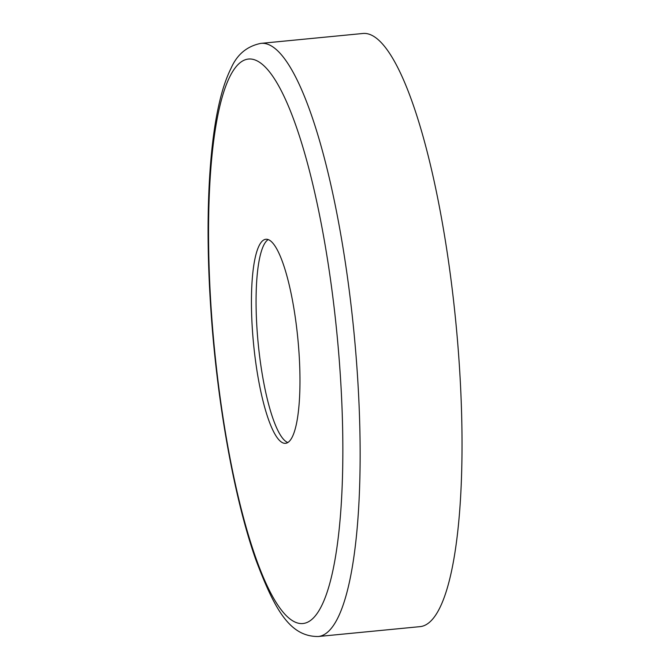 <?xml version="1.0" encoding="UTF-8"?>
<svg xmlns="http://www.w3.org/2000/svg" width="670" height="670" viewBox="0 0 670 670"><rect width="100%" height="100%" fill="white"/><g stroke="black" fill="none" stroke-linecap="round" stroke-linejoin="round"><path stroke-width="1" d="M459.168 362.612A297.949 64.781 84.5 0 1 420.257 626.618L318.367 636.5A297.949 64.781 84.5 0 0 357.278 372.495A297.949 64.781 84.5 0 0 260.823 43.383L362.713 33.5A297.949 64.781 84.5 0 1 459.168 362.612M287.866 442.527A102.493 22.286 84.5 0 1 257.054 329.64A102.493 22.286 84.5 0 1 268.176 239.609M252.422 330.092A102.493 22.286 84.5 0 1 265.806 239.274A102.493 22.286 84.5 0 1 298.988 352.487A102.493 22.286 84.5 0 1 285.604 443.306A102.493 22.286 84.5 0 1 252.422 330.092M340.134 372.277A283.644 61.665 84.5 0 1 294.842 621.969A283.644 61.665 84.5 0 1 211.268 310.302A283.644 61.665 84.5 0 1 256.568 60.61A283.644 61.665 84.5 0 1 340.134 372.277M260.823 43.383C246.945 46.222 237.004 54.546 231.016 68.365C226.569 77.268 222.817 88.138 219.777 100.977C208.261 148.489 205.146 226.385 210.891 309.925C217.08 402.469 234.24 498.514 255.714 559.408C274.675 609.859 289.959 636.852 318.367 636.5"/></g></svg>
